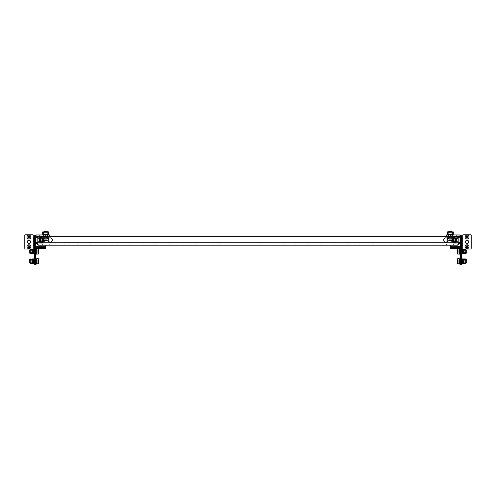 <?xml version="1.0" encoding="UTF-8"?>
<svg xmlns="http://www.w3.org/2000/svg" width="496" height="496" viewBox="0 0 496 496"><rect width="100%" height="100%" fill="white"/><g stroke="black" fill="none" stroke-linecap="round" stroke-linejoin="round"><path stroke-width="0.37" stroke-dasharray="2.48 1.86" d="M37.045 242.482L35.886 242.482L35.886 239.004L35.886 242.482L35.886 239.004L35.886 242.482L35.886 239.004L35.886 242.482L35.886 239.004L35.886 242.482L37.045 242.482L35.886 242.482L37.045 242.482L37.045 239.004L35.886 239.004L37.045 239.004L37.045 242.482L37.045 239.004L37.045 242.482L37.045 239.004L35.886 239.004L37.045 239.004L37.045 242.482M460.114 242.482L458.955 242.482L458.955 239.004L458.955 242.482L458.955 239.004L458.955 242.482L458.955 239.004L458.955 242.482L458.955 239.004L458.955 242.482L460.114 242.482L460.114 239.004L458.955 239.004L460.114 239.004L460.114 242.482L458.955 242.482L460.114 242.482L460.114 239.004L458.955 239.004L460.114 239.004L460.114 242.482M53.066 244.026L53.066 245.185L49.588 245.185L53.066 245.185L49.588 245.185L53.066 245.185L53.066 244.026L49.588 244.026L49.588 245.185L49.588 244.026L53.066 244.026M41.484 237.851A2.12 2.12 0 0 0 39.358 239.971A2.12 2.12 0 0 0 41.484 242.091A2.12 2.12 0 0 1 39.358 239.971A2.12 2.12 0 0 1 41.484 237.851A2.12 2.12 0 0 0 39.358 239.971A2.12 2.12 0 0 0 41.484 242.091A2.12 2.12 0 0 0 43.605 239.971A2.12 2.12 0 0 0 41.484 237.851A2.12 2.12 0 0 1 43.605 239.971A2.12 2.12 0 0 1 41.484 242.091A2.12 2.12 0 0 0 43.605 239.971A2.12 2.12 0 0 0 41.484 237.851A2.12 2.12 0 0 0 39.358 239.971A2.12 2.12 0 0 0 41.484 242.091A2.12 2.12 0 0 0 43.605 239.971A2.12 2.12 0 0 0 41.484 237.851A2.12 2.12 0 0 0 39.358 239.971A2.12 2.12 0 0 0 41.484 242.091A2.12 2.12 0 0 0 43.605 239.971A2.12 2.12 0 0 0 41.484 237.851M50.17 237.851A2.12 2.12 0 0 0 48.044 239.971A2.12 2.12 0 0 0 50.17 242.091A2.12 2.12 0 0 1 48.044 239.971A2.12 2.12 0 0 1 50.17 237.851A2.12 2.12 0 0 0 48.044 239.971A2.12 2.12 0 0 0 50.17 242.091A2.12 2.12 0 0 0 52.291 239.971A2.12 2.12 0 0 0 50.17 237.851A2.12 2.12 0 0 1 52.291 239.971A2.12 2.12 0 0 1 50.17 242.091A2.12 2.12 0 0 0 52.291 239.971A2.12 2.12 0 0 0 50.17 237.851M48.856 244.026L48.856 245.185L42.6 245.185L48.856 245.185L42.6 245.185L48.856 245.185L48.856 244.026L42.6 244.026L42.6 245.185L42.6 244.026L48.856 244.026M446.412 244.026L446.412 245.185L442.934 245.185L446.412 245.185L442.934 245.185L446.412 245.185L446.412 244.026L442.934 244.026L442.934 245.185L442.934 244.026L446.412 244.026M454.516 242.091A2.12 2.12 0 0 1 452.395 239.971A2.12 2.12 0 0 1 454.516 237.851A2.12 2.12 0 0 0 452.395 239.971A2.12 2.12 0 0 0 454.516 242.091A2.12 2.12 0 0 1 452.395 239.971A2.12 2.12 0 0 1 454.516 237.851A2.12 2.12 0 0 1 456.642 239.971A2.12 2.12 0 0 1 454.516 242.091A2.12 2.12 0 0 0 456.642 239.971A2.12 2.12 0 0 0 454.516 237.851A2.12 2.12 0 0 1 456.642 239.971A2.12 2.12 0 0 1 454.516 242.091A2.12 2.12 0 0 1 452.395 239.971A2.12 2.12 0 0 1 454.516 237.851A2.12 2.12 0 0 1 456.642 239.971A2.12 2.12 0 0 1 454.516 242.091A2.12 2.12 0 0 1 452.395 239.971A2.12 2.12 0 0 1 454.516 237.851A2.12 2.12 0 0 1 456.642 239.971A2.12 2.12 0 0 1 454.516 242.091M445.83 242.091A2.12 2.12 0 0 1 443.709 239.971A2.12 2.12 0 0 1 445.83 237.851A2.12 2.12 0 0 0 443.709 239.971A2.12 2.12 0 0 0 445.83 242.091A2.12 2.12 0 0 1 443.709 239.971A2.12 2.12 0 0 1 445.83 237.851A2.12 2.12 0 0 1 447.956 239.971A2.12 2.12 0 0 1 445.83 242.091A2.12 2.12 0 0 0 447.956 239.971A2.12 2.12 0 0 0 445.83 237.851A2.12 2.12 0 0 1 447.956 239.971A2.12 2.12 0 0 1 445.83 242.091M453.4 244.026L453.4 245.185L447.144 245.185L453.4 245.185L447.144 245.185L453.4 245.185L453.4 244.026L447.144 244.026L447.144 245.185L447.144 244.026L453.4 244.026M458.651 243.307L458.819 242.749L37.181 242.749L38.316 244.026L457.684 244.026L38.316 244.026L37.181 242.749L37.181 238.235A1.928 1.928 0 0 1 39.11 236.307L38.316 236.307A2.43 2.43 0 0 0 35.886 238.737L35.886 242.749L37.045 242.749L37.045 238.737A1.271 1.271 0 0 1 38.316 237.46L49.011 237.46L38.316 237.46A1.271 1.271 0 0 0 37.181 238.161M43.797 236.307L47.659 236.307L43.797 236.307L47.659 236.307L43.797 236.307L43.797 237.46L47.659 237.46L43.797 237.46L47.659 237.46L43.797 237.46L43.797 236.307M452.203 236.307L448.341 236.307L452.203 236.307L448.341 236.307L452.203 236.307L452.203 237.46L448.341 237.46L452.203 237.46L448.341 237.46L452.203 237.46L452.203 236.307M458.819 238.161A1.271 1.271 0 0 0 457.684 237.46L446.989 237.46L457.684 237.46A1.271 1.271 0 0 1 458.955 238.737L458.955 242.749L460.114 242.749L460.114 238.737A2.43 2.43 0 0 0 457.684 236.307L456.89 236.307A1.928 1.928 0 0 1 458.819 238.235A1.928 1.928 0 0 0 456.89 236.307A1.928 1.928 0 0 1 458.819 238.235L458.819 242.749L457.684 244.026L457.684 245.185L458.533 243.679L457.684 244.026L457.684 245.185L38.316 245.185L35.886 242.749M37.473 243.703L38.316 244.026L38.316 245.185L38.316 244.026L37.045 242.749M460.114 242.749L457.684 245.185M458.955 242.749L457.684 244.026L458.819 242.749L458.819 238.235M37.181 238.235A1.928 1.928 0 0 1 39.11 236.307A1.928 1.928 0 0 0 37.181 238.235L37.181 242.749L38.316 245.185M446.989 236.307L446.989 237.46L446.989 236.307M49.011 236.307L49.011 237.46L49.011 236.307M47.659 237.46L47.659 236.307L47.659 237.46M448.341 237.46L448.341 236.307L448.341 237.46M36.115 262.824L36.115 259.582L36.115 262.824L35.501 262.824L35.501 259.582L35.501 262.824M36.115 259.582L35.501 259.582M35.501 258.112L35.501 264.287L35.501 258.112M36.115 264.287L36.115 258.112M36.89 262.787L36.89 259.619L36.89 262.787L36.115 262.787L36.115 259.619L36.115 262.787M36.89 259.619L36.115 259.619M36.89 258.85L36.89 263.556L36.89 258.85M36.115 258.85L36.115 263.556L36.115 258.85M37.777 260.425L38.818 260.716L38.818 259.978L37.777 259.978L37.777 260.437L38.818 260.437L37.777 260.425M38.818 262.062L37.777 262.062L37.777 262.427L38.818 262.427L38.818 259.885L37.777 259.985L37.777 260.357L38.818 260.518M36.89 260.282L36.89 262.979L36.89 260.282M29.171 262.57L29.171 259.836M29.351 262.744L29.351 259.656M36.89 263.711L36.89 258.695M37.777 262.062L38.818 261.969L37.777 261.975L38.818 261.69L38.818 261.318L37.777 261.318L37.777 261.69M38.818 261.646L37.777 261.646L37.777 262.52L38.818 262.415L38.818 260.716M37.777 260.344L38.818 260.357M37.777 261.646L37.777 261.28L38.818 261.28M38.818 261.088L37.777 261.088L37.777 260.716M38.818 260.76L37.777 260.76L37.777 260.357M37.777 260.76L37.777 261.125L38.818 261.125M36.89 253.134L36.89 249.972L36.89 253.134L36.115 253.134L36.115 249.972L36.115 253.134M36.89 249.972L36.115 249.972M36.89 249.197L36.89 253.909L36.89 249.197M36.115 249.197L36.115 253.909L36.115 249.197M36.115 253.171L36.115 249.928L36.115 253.171L35.501 253.171L35.501 249.928L35.501 253.171M36.115 249.928L35.501 249.928M35.501 248.465L35.501 254.64L35.501 248.465M36.115 254.64L36.115 248.465M459.885 262.787L459.885 259.619L459.885 262.787L459.11 262.787L459.11 259.619L459.11 262.787M459.885 259.619L459.11 259.619M459.885 258.85L459.885 263.556L459.885 258.85M459.11 258.85L459.11 263.556L459.11 258.85M460.499 262.824L460.499 259.582L460.499 262.824L459.885 262.824L459.885 259.582L459.885 262.824M460.499 259.582L459.885 259.582M460.499 258.112L460.499 264.287L460.499 258.112M459.885 264.287L459.885 258.112M459.885 253.134L459.885 249.972L459.885 253.134L459.11 253.134L459.11 249.972L459.11 253.134M459.885 249.972L459.11 249.972M459.885 249.197L459.885 253.909L459.885 249.197M459.11 249.197L459.11 253.909L459.11 249.197M460.499 253.171L460.499 249.928L460.499 253.171L459.885 253.171L459.885 249.928L459.885 253.171M460.499 249.928L459.885 249.928M460.499 248.465L460.499 254.64L460.499 248.465M459.885 254.64L459.885 248.465M34.342 249.817L34.342 253.289L34.342 249.817L35.501 249.817L35.501 253.289L35.501 249.817M34.342 253.289L35.501 253.289M34.342 259.464L34.342 262.936L34.342 259.464L35.501 259.464L35.501 262.936L35.501 259.464M34.342 262.936L35.501 262.936M34.342 247.882L35.501 247.882M35.501 237.386L35.501 264.87L34.342 264.87L34.342 237.386L36.772 234.955L36.772 236.108L35.501 237.386L34.342 237.386M47.56 234.955L47.56 236.108L49.495 236.108L49.495 234.955L36.772 234.955M47.56 236.108L36.772 236.108M48.143 234.955L43.319 234.955L48.143 234.955L48.143 236.108L43.319 236.108L48.143 236.108L48.143 234.955M43.319 234.955L43.319 236.108L43.319 234.955M38.818 251.112L37.777 251.112L37.777 250.331L37.777 251.063L38.818 250.784M37.777 252.867L37.777 252.396L37.777 252.867L38.818 252.867L38.818 250.238L37.777 250.238M36.89 250.635L36.89 253.326L36.89 250.635M29.171 252.917L29.171 250.189M29.351 253.096L29.351 250.009M36.89 254.057L36.89 249.042M37.777 252.042L38.818 252.042L38.818 251.664L37.777 251.664L37.777 252.328L38.818 252.408L38.818 251.063M38.818 252.768L37.777 252.768L38.818 252.774L38.818 252.396L37.777 252.408L38.818 252.284M38.818 250.871L37.777 250.809L38.818 250.815L37.777 250.691L38.818 250.709L38.818 250.238M38.818 251.993L37.777 251.993L37.777 251.627L38.818 251.627M38.818 251.435L37.777 251.435L37.777 251.063M37.777 251.112L37.777 251.472L38.818 251.472M37.777 252.315L38.818 252.396M457.182 261.975L458.223 261.975L457.182 261.69L458.223 261.69L457.182 262.427L458.223 262.427L458.223 262.062M457.182 260.357L458.223 260.357L458.223 261.125L457.182 261.125L457.182 262.52L458.223 262.52M459.11 262.124L459.11 259.427L459.11 262.124M466.829 259.836L466.829 262.57M466.649 259.656L466.649 262.744M459.11 258.695L459.11 263.711M457.182 259.978L458.223 259.978L458.223 260.344L457.182 260.344L457.182 262.415L458.223 262.415L458.223 261.646L457.182 261.646M457.182 261.69L457.182 261.318L458.223 261.318L458.223 261.69M457.182 260.468L458.223 260.468L457.182 260.456M457.182 260.716L458.223 260.716L457.182 260.425L458.223 260.344M458.223 260.357L458.223 259.985L457.182 259.985M458.223 260.716L458.223 261.088L457.182 261.088M457.182 261.28L458.223 261.28L458.223 261.646M457.182 252.042L458.223 252.042L457.182 252.328L457.182 250.691L457.182 252.768L458.223 252.774L458.223 252.408L458.223 252.867L457.182 252.867L458.223 252.867M457.182 251.063L458.223 251.063L458.223 250.691L457.182 250.691L457.182 250.331L458.223 250.238L458.223 250.691L458.223 250.337L457.182 250.238L457.182 252.867M459.11 252.47L459.11 249.773L459.11 252.47M466.829 250.189L466.829 252.917M466.649 250.009L466.649 253.096M459.11 249.042L459.11 254.057M457.182 252.315L458.223 252.408L457.182 252.315M458.223 252.042L458.223 251.664L457.182 251.664M457.182 251.472L458.223 251.472L458.223 251.112L457.182 251.112M457.182 250.709L458.223 250.709L458.223 251.112M458.223 251.063L458.223 251.435L457.182 251.435M457.182 251.627L458.223 251.627L458.223 251.993L457.182 251.993M457.182 252.284L458.223 252.297M458.223 250.778L457.182 250.784L458.223 250.778M461.658 249.817L461.658 253.289L461.658 249.817L460.499 249.817L460.499 253.289L460.499 249.817M461.658 253.289L460.499 253.289M461.658 259.464L461.658 262.936L461.658 259.464L460.499 259.464L460.499 262.936L460.499 259.464M461.658 262.936L460.499 262.936M461.658 247.882L460.499 247.882M460.499 237.386L460.499 264.87L461.658 264.87L461.658 237.386L459.228 234.955L459.228 236.108L460.499 237.386L461.658 237.386M448.44 234.955L448.44 236.108L446.505 236.108L446.505 234.955L459.228 234.955M448.44 236.108L459.228 236.108M447.857 234.955L452.681 234.955L447.857 234.955L447.857 236.108L452.681 236.108L447.857 236.108L447.857 234.955M452.681 234.955L452.681 236.108L452.681 234.955M28.935 243.542A1.643 1.643 0 0 0 30.578 241.899A1.643 1.643 0 0 0 28.935 240.262A1.643 1.643 0 0 0 27.299 241.899A1.643 1.643 0 0 0 28.935 243.542M27.782 246.729A1.159 1.159 0 0 0 28.935 247.882A1.159 1.159 0 0 0 30.095 246.729A1.159 1.159 0 0 0 28.935 245.57A1.159 1.159 0 0 0 27.782 246.729A1.159 1.159 0 0 0 28.935 247.882A1.159 1.159 0 0 0 30.095 246.729A1.159 1.159 0 0 0 28.935 245.57A1.159 1.159 0 0 0 27.782 246.729M27.782 237.076A1.159 1.159 0 0 0 28.935 238.235A1.159 1.159 0 0 0 30.095 237.076A1.159 1.159 0 0 0 28.935 235.916A1.159 1.159 0 0 0 27.782 237.076A1.159 1.159 0 0 0 28.935 238.235A1.159 1.159 0 0 0 30.095 237.076A1.159 1.159 0 0 0 28.935 235.916A1.159 1.159 0 0 0 27.782 237.076M34.342 245.57L33.833 245.57L33.833 238.235L35.018 238.235L34.652 238.235L34.652 245.57L35.018 245.57L33.288 245.57L33.288 248.273A0.775 0.775 0 0 1 32.513 249.042L25.575 249.042A0.775 0.775 0 0 1 24.8 248.273L24.8 235.532A0.775 0.775 0 0 1 25.575 234.757L32.513 234.757A0.775 0.775 0 0 1 33.288 235.532L33.288 238.235L34.342 238.235M45.837 245.185L45.837 237.076L35.563 237.076L35.563 246.729L45.837 246.729L45.837 237.076L36.543 237.076M35.501 245.57L35.018 245.57L35.018 238.235L35.501 238.235M35.563 245.57L34.199 245.57L34.199 238.235L35.563 238.235M35.563 237.076L35.563 235.147L35.563 236.307L45.837 236.307L45.837 237.076L45.837 235.147L35.824 235.147M35.563 236.989L35.563 235.278M45.483 235.147L45.483 236.307L45.837 236.307L45.837 235.147L34.212 235.147L34.212 236.307L35.563 236.307M45.837 236.307L45.837 235.147M45.483 236.307L39.42 236.307L39.42 235.147M39.004 235.147L39.004 236.307L34.596 236.307L34.596 235.147M39.004 236.307L39.42 236.307M45.837 246.729L45.837 248.657L45.837 247.498L35.563 247.498L35.563 246.729M45.837 247.498L39.004 247.498L39.004 248.657L34.596 248.657L35.563 248.657L35.563 247.498L35.563 248.465M35.563 248.657L36.115 248.657M39.004 248.657L39.42 248.657L39.42 247.498M45.483 247.498L45.483 248.657L39.42 248.657M39.004 247.498L34.212 247.498L34.342 248.657M34.342 247.498L35.501 247.498M42.557 238.142A2.12 2.12 0 0 0 39.655 238.892A2.12 2.12 0 0 0 40.405 241.8A2.12 2.12 0 0 0 43.313 241.05A2.12 2.12 0 0 0 42.557 238.142A2.12 2.12 0 0 0 39.655 238.892A2.12 2.12 0 0 0 40.405 241.8A2.12 2.12 0 0 0 43.313 241.05A2.12 2.12 0 0 0 42.557 238.142A2.12 2.12 0 0 0 39.655 238.892A2.12 2.12 0 0 0 40.405 241.8A2.12 2.12 0 0 0 43.313 241.05A2.12 2.12 0 0 0 42.557 238.142A2.12 2.12 0 0 0 39.655 238.892A2.12 2.12 0 0 0 40.405 241.8A2.12 2.12 0 0 0 43.313 241.05A2.12 2.12 0 0 0 42.557 238.142M42.755 237.807A2.511 2.511 0 0 0 39.32 238.7A2.511 2.511 0 0 0 40.213 242.135A2.511 2.511 0 0 0 43.648 241.242A2.511 2.511 0 0 0 42.755 237.807A2.511 2.511 0 0 0 39.32 238.7A2.511 2.511 0 0 0 40.213 242.135A2.511 2.511 0 0 0 43.648 241.242A2.511 2.511 0 0 0 42.755 237.807A2.511 2.511 0 0 0 39.32 238.7A2.511 2.511 0 0 0 40.213 242.135A2.511 2.511 0 0 0 43.648 241.242A2.511 2.511 0 0 0 42.755 237.807A2.511 2.511 0 0 0 39.32 238.7A2.511 2.511 0 0 0 40.213 242.135A2.511 2.511 0 0 0 43.648 241.242A2.511 2.511 0 0 0 42.755 237.807M40.703 241.304A1.544 1.544 0 0 0 42.817 240.752A1.544 1.544 0 0 0 42.265 238.638A1.544 1.544 0 0 0 40.151 239.19A1.544 1.544 0 0 0 40.703 241.304A1.544 1.544 0 0 0 42.817 240.752A1.544 1.544 0 0 0 42.265 238.638A1.544 1.544 0 0 0 40.151 239.19A1.544 1.544 0 0 0 40.703 241.304M41.484 241.031A1.06 1.06 0 0 1 40.424 239.971A1.06 1.06 0 0 1 41.484 238.911A1.06 1.06 0 0 1 42.544 239.971A1.06 1.06 0 0 1 41.484 241.031M41.484 238.427A1.544 1.544 0 0 0 39.94 239.971A1.544 1.544 0 0 0 41.484 241.515A1.544 1.544 0 0 1 39.94 239.971A1.544 1.544 0 0 1 41.484 238.427A1.544 1.544 0 0 1 43.028 239.971A1.544 1.544 0 0 1 41.484 241.515A1.544 1.544 0 0 0 43.028 239.971A1.544 1.544 0 0 0 41.484 238.427M45.272 239.971L43.375 243.251L39.587 243.251L37.696 239.971L39.587 236.691L43.375 236.691L45.272 239.971L43.375 243.251L39.587 243.251L37.696 239.971L39.587 236.691L43.375 236.691L45.272 239.971M43.245 240.473A1.835 1.835 0 0 0 43.22 239.382A1.835 1.835 0 0 1 43.245 240.473M28.185 237.441L28.836 236.282L29.673 237.386L28.185 237.441M28.043 237.441L27.974 237.076A0.967 0.967 0 0 0 28.935 238.043A0.967 0.967 0 0 0 29.903 237.076L29.574 237.801L28.043 237.441M29.19 236.524L28.935 236.208L28.687 236.524M27.007 237.076A1.928 1.928 0 0 0 28.935 239.004A1.928 1.928 0 0 0 30.87 237.076A1.928 1.928 0 0 0 28.935 235.147A1.928 1.928 0 0 0 27.007 237.076M29.252 236.164L29.903 237.076A0.967 0.967 0 0 0 28.935 236.108A0.967 0.967 0 0 0 27.974 237.076L28.625 236.164L29.041 236.282M29.692 236.642L29.289 236.586M29.289 237.565L29.537 237.131M28.687 237.627L29.19 237.627M28.334 237.131L28.588 237.565M28.588 236.586L28.334 237.02M29.19 246.177L29.574 247.206L28.185 247.095L28.687 246.177M28.043 247.095L27.974 246.729A0.967 0.967 0 0 0 28.935 247.69A0.967 0.967 0 0 0 29.903 246.729L29.574 247.454L28.043 247.095M29.041 245.917L29.903 246.729A0.967 0.967 0 0 0 28.935 245.762A0.967 0.967 0 0 0 27.974 246.729L28.625 245.811L29.252 245.811M27.007 246.729A1.928 1.928 0 0 0 28.935 248.657A1.928 1.928 0 0 0 30.87 246.729A1.928 1.928 0 0 0 28.935 244.795A1.928 1.928 0 0 0 27.007 246.729M29.692 246.289L29.289 246.233M29.289 247.219L29.537 246.785M28.687 247.275L29.19 247.275M28.334 246.785L28.588 247.219M28.588 246.233L28.334 246.667M466.308 237.441L466.959 236.282L467.796 237.386L466.308 237.441M466.172 237.441L466.097 237.076A0.967 0.967 0 0 0 467.065 238.043A0.967 0.967 0 0 0 468.026 237.076L467.697 237.801L466.172 237.441M467.313 236.524L467.065 236.208L466.81 236.524M465.13 237.076A1.928 1.928 0 0 0 467.065 239.004A1.928 1.928 0 0 0 468.993 237.076A1.928 1.928 0 0 0 467.065 235.147A1.928 1.928 0 0 0 465.13 237.076M467.375 236.164L468.026 237.076A0.967 0.967 0 0 0 467.065 236.108A0.967 0.967 0 0 0 466.097 237.076L466.748 236.164L467.164 236.282M467.815 236.642L467.412 236.586M467.412 237.565L467.666 237.131M466.81 237.627L467.313 237.627M466.463 237.131L466.711 237.565M466.711 236.586L466.463 237.02M467.313 246.177L467.697 247.206L466.308 247.095L466.81 246.177M466.172 247.095L466.097 246.729A0.967 0.967 0 0 0 467.065 247.69A0.967 0.967 0 0 0 468.026 246.729L467.697 247.454L466.172 247.095M467.164 245.917L468.026 246.729A0.967 0.967 0 0 0 467.065 245.762A0.967 0.967 0 0 0 466.097 246.729L466.748 245.811L467.375 245.811M465.13 246.729A1.928 1.928 0 0 0 467.065 248.657A1.928 1.928 0 0 0 468.993 246.729A1.928 1.928 0 0 0 467.065 244.795A1.928 1.928 0 0 0 465.13 246.729M467.815 246.289L467.412 246.233M467.412 247.219L467.666 246.785M466.81 247.275L467.313 247.275M466.463 246.785L466.711 247.219M466.711 246.233L466.463 246.667M455.595 238.142A2.12 2.12 0 0 0 452.687 238.892A2.12 2.12 0 0 0 453.443 241.8A2.12 2.12 0 0 0 456.345 241.05A2.12 2.12 0 0 0 455.595 238.142A2.12 2.12 0 0 0 452.687 238.892A2.12 2.12 0 0 0 453.443 241.8A2.12 2.12 0 0 0 456.345 241.05A2.12 2.12 0 0 0 455.595 238.142A2.12 2.12 0 0 0 452.687 238.892A2.12 2.12 0 0 0 453.443 241.8A2.12 2.12 0 0 0 456.345 241.05A2.12 2.12 0 0 0 455.595 238.142A2.12 2.12 0 0 0 452.687 238.892A2.12 2.12 0 0 0 453.443 241.8A2.12 2.12 0 0 0 456.345 241.05A2.12 2.12 0 0 0 455.595 238.142M455.787 237.807A2.511 2.511 0 0 0 452.352 238.7A2.511 2.511 0 0 0 453.245 242.135A2.511 2.511 0 0 0 456.68 241.242A2.511 2.511 0 0 0 455.787 237.807A2.511 2.511 0 0 0 452.352 238.7A2.511 2.511 0 0 0 453.245 242.135A2.511 2.511 0 0 0 456.68 241.242A2.511 2.511 0 0 0 455.787 237.807A2.511 2.511 0 0 0 452.352 238.7A2.511 2.511 0 0 0 453.245 242.135A2.511 2.511 0 0 0 456.68 241.242A2.511 2.511 0 0 0 455.787 237.807A2.511 2.511 0 0 0 452.352 238.7A2.511 2.511 0 0 0 453.245 242.135A2.511 2.511 0 0 0 456.68 241.242A2.511 2.511 0 0 0 455.787 237.807M453.735 241.304A1.544 1.544 0 0 0 455.849 240.752A1.544 1.544 0 0 0 455.297 238.638A1.544 1.544 0 0 0 453.183 239.19A1.544 1.544 0 0 0 453.735 241.304A1.544 1.544 0 0 0 455.849 240.752A1.544 1.544 0 0 0 455.297 238.638A1.544 1.544 0 0 0 453.183 239.19A1.544 1.544 0 0 0 453.735 241.304M454.516 241.031A1.06 1.06 0 0 1 453.456 239.971A1.06 1.06 0 0 1 454.516 238.911A1.06 1.06 0 0 1 455.576 239.971A1.06 1.06 0 0 1 454.516 241.031M454.516 238.427A1.544 1.544 0 0 0 452.972 239.971A1.544 1.544 0 0 0 454.516 241.515A1.544 1.544 0 0 1 452.972 239.971A1.544 1.544 0 0 1 454.516 238.427A1.544 1.544 0 0 1 456.06 239.971A1.544 1.544 0 0 1 454.516 241.515A1.544 1.544 0 0 0 456.06 239.971A1.544 1.544 0 0 0 454.516 238.427M458.304 239.971L456.413 243.251L452.625 243.251L450.728 239.971L452.625 236.691L456.413 236.691L458.304 239.971L456.413 243.251L452.625 243.251L450.728 239.971L452.625 236.691L456.413 236.691L458.304 239.971M452.78 239.382A1.835 1.835 0 0 0 452.755 240.473A1.835 1.835 0 0 1 452.78 239.382M467.065 240.262A1.643 1.643 0 0 1 468.701 241.899A1.643 1.643 0 0 1 467.065 243.542A1.643 1.643 0 0 1 465.422 241.899A1.643 1.643 0 0 1 467.065 240.262M465.905 246.729A1.159 1.159 0 0 1 467.065 245.57A1.159 1.159 0 0 1 468.218 246.729A1.159 1.159 0 0 1 467.065 247.882A1.159 1.159 0 0 1 465.905 246.729A1.159 1.159 0 0 1 467.065 245.57A1.159 1.159 0 0 1 468.218 246.729A1.159 1.159 0 0 1 467.065 247.882A1.159 1.159 0 0 1 465.905 246.729M465.905 237.076A1.159 1.159 0 0 1 467.065 235.916A1.159 1.159 0 0 1 468.218 237.076A1.159 1.159 0 0 1 467.065 238.235A1.159 1.159 0 0 1 465.905 237.076A1.159 1.159 0 0 1 467.065 235.916A1.159 1.159 0 0 1 468.218 237.076A1.159 1.159 0 0 1 467.065 238.235A1.159 1.159 0 0 1 465.905 237.076M461.658 245.57L462.167 245.57L462.167 238.235L460.982 238.235L461.348 238.235L461.348 245.57L460.982 245.57L462.712 245.57L462.712 248.273A0.775 0.775 0 0 0 463.487 249.042L470.425 249.042A0.775 0.775 0 0 0 471.2 248.273L471.2 235.532A0.775 0.775 0 0 0 470.425 234.757L463.487 234.757A0.775 0.775 0 0 0 462.712 235.532L462.712 238.235L461.658 238.235M450.163 245.185L450.163 237.076L460.437 237.076L460.437 246.729L450.163 246.729L450.163 237.076L459.457 237.076M460.437 245.57L461.801 245.57L461.801 238.235L460.437 238.235M460.499 245.57L460.982 245.57L460.982 238.235L460.499 238.235M460.437 237.076L460.437 235.147L460.437 236.307L450.163 236.307L450.163 237.076L450.163 235.147L460.176 235.147M460.437 236.989L460.437 235.278M450.517 235.147L450.517 236.307L450.163 236.307L450.163 235.147L461.788 235.147L461.788 236.307L460.437 236.307M450.163 236.307L450.163 235.147M450.517 236.307L456.58 236.307L456.58 235.147M456.996 235.147L456.996 236.307L456.58 236.307M456.996 236.307L461.404 236.307L461.404 235.147M450.163 246.729L450.163 248.657L450.163 247.498L460.437 247.498L460.437 246.729M450.163 247.498L456.996 247.498L456.996 248.657L461.404 248.657L460.437 248.657L460.437 247.498L460.437 248.465M460.437 248.657L459.885 248.657M461.658 247.498L461.658 248.657M450.517 247.498L450.517 248.657L450.163 248.657M450.517 248.657L456.58 248.657L456.58 247.498M456.996 248.657L456.58 248.657M456.996 247.498L460.499 247.498M30.213 262.744L34.032 262.744L34.032 259.656L34.032 262.744L30.213 262.744L30.213 259.656L34.032 259.656L30.213 259.656L30.213 262.744M33.492 258.924L33.492 263.481L33.573 258.924L31.217 258.924L31.217 263.481L31.136 258.924L31.136 263.481L30.213 263.481L30.833 263.481L30.213 263.481L30.213 258.924L30.213 263.481L30.213 258.924L31.136 258.924M33.492 263.481L31.136 263.481M30.213 262.13L30.213 259.309L30.213 263.091L30.213 262.13L32.872 262.13L32.872 259.309L32.872 262.13M30.833 258.924L30.213 258.924L30.833 258.924L30.833 263.481M34.032 258.924L33.957 263.481L34.032 258.924M33.573 258.924L33.573 263.481L33.573 258.924L33.957 258.924M33.573 263.481L33.957 263.481M30.213 259.464L30.523 262.936L30.213 259.464M30.318 259.284L32.606 259.284L32.606 263.122L30.318 263.122M32.872 263.091L30.213 263.091L32.872 263.091M32.872 259.309L30.213 259.309L32.872 259.309M32.872 260.276L30.213 260.276M30.213 253.096L34.032 253.096L34.032 250.009L34.032 253.096L30.213 253.096L30.213 250.009L34.032 250.009L30.213 250.009L30.213 253.096M33.492 249.271L33.492 253.828L33.573 249.271L31.217 249.271L31.217 253.828L31.136 249.271L31.136 253.828L30.213 253.828L30.833 253.828L30.213 253.828L30.213 249.271L30.213 253.828L30.213 249.271L31.136 249.271M33.492 253.828L31.136 253.828M30.213 252.476L30.213 249.662L30.213 253.444L30.213 252.476L32.872 252.476L32.872 249.662L32.872 252.476M30.833 249.271L30.213 249.271L30.833 249.271L30.833 253.828M34.032 249.271L33.957 253.828L34.032 249.271M33.573 249.271L33.573 253.828L33.573 249.271L33.957 249.271M33.573 253.828L33.957 253.828M30.213 249.817L30.523 253.289L30.213 249.817M30.318 249.631L32.606 249.631L32.606 253.475L30.318 253.475M32.872 253.444L30.213 253.444L32.872 253.444M32.872 249.662L30.213 249.662L32.872 249.662M32.872 250.623L30.213 250.623M465.787 259.656L461.968 259.656L461.968 262.744L461.968 259.656L465.787 259.656L465.787 262.744L461.968 262.744L465.787 262.744L465.787 259.656M462.508 263.481L462.508 258.924L462.427 263.481L464.783 263.481L464.783 258.924L464.864 263.481L464.864 258.924L465.787 258.924L465.167 258.924L465.787 258.924L465.787 263.481L465.787 258.924L465.787 263.481L464.864 263.481M462.508 258.924L464.864 258.924M465.787 260.276L465.787 263.091L465.787 259.309L465.787 260.276L463.128 260.276L463.128 263.091L463.128 260.276M465.167 263.481L465.787 263.481L465.167 263.481L465.167 258.924M461.968 263.481L462.043 258.924L461.968 263.481M462.427 263.481L462.427 258.924L462.427 263.481L462.043 263.481M462.427 258.924L462.043 258.924M465.787 262.936L465.477 259.464L465.787 262.936M465.682 263.122L463.394 263.122L463.394 259.284L465.682 259.284M463.128 259.309L465.787 259.309L463.128 259.309M463.128 263.091L465.787 263.091L463.128 263.091M463.128 262.13L465.787 262.13M465.787 250.009L461.968 250.009L461.968 253.096L461.968 250.009L465.787 250.009L465.787 253.096L461.968 253.096L465.787 253.096L465.787 250.009M462.508 253.828L462.508 249.271L462.427 253.828L464.783 253.828L464.783 249.271L464.864 253.828L464.864 249.271L465.787 249.271L465.167 249.271L465.787 249.271L465.787 253.828L465.787 249.271L465.787 253.828L464.864 253.828M462.508 249.271L464.864 249.271M465.787 250.623L465.787 253.444L465.787 249.662L465.787 250.623L463.128 250.623L463.128 253.444L463.128 250.623M465.167 253.828L465.787 253.828L465.167 253.828L465.167 249.271M461.968 253.828L462.043 249.271L461.968 253.828M462.427 253.828L462.427 249.271L462.427 253.828L462.043 253.828M462.427 249.271L462.043 249.271M465.787 253.289L465.477 249.817L465.787 253.289M465.682 253.475L463.394 253.475L463.394 249.631L465.682 249.631M463.128 249.662L465.787 249.662L463.128 249.662M463.128 253.444L465.787 253.444L463.128 253.444M463.128 252.476L465.787 252.476M47.467 231.861L43.995 231.861L47.467 232.054M43.257 234.875L48.199 234.875L43.257 234.875L48.199 234.676L43.257 234.676L48.199 234.676L43.257 234.676L43.313 235.067L43.257 234.465L43.313 235.067L48.149 235.067L48.199 231.861L43.257 231.861L43.313 235.067L48.149 235.067L48.199 232.227L43.257 232.227L43.257 234.478L48.199 234.478L43.257 234.465M48.199 232.227L42.755 232.246L48.509 232.054L43.257 232.054L48.199 232.054L48.199 234.465M43.257 232.227L43.257 234.478L48.199 234.478L47.765 236.307L43.698 236.307L43.313 235.067L43.698 236.307L47.765 236.108L43.698 236.307M42.737 233.021L42.563 232.246A0.384 0.384 0 0 1 42.947 231.861L43.257 231.861M48.72 233.021L48.893 232.246A0.384 0.384 0 0 0 48.509 231.861L48.199 231.861M48.199 234.875L47.92 235.916L43.536 235.916L47.92 235.916L43.536 235.916L47.92 235.916L48.149 235.067L47.765 236.307L43.766 236.108L47.765 236.108M48.701 233.021L48.701 232.246L48.701 233.021M47.69 236.307L43.766 236.307M47.325 232.054L44.138 232.054L47.325 232.054L47.325 234.682L44.138 234.682L47.325 234.682M44.138 232.054L44.138 234.682M42.737 234.682L42.737 232.054L48.72 232.054L48.72 234.682L42.737 234.682M48.199 232.054L43.257 232.054M48.199 234.682L43.257 234.682M44.125 237.46L47.349 237.46L44.125 237.46L44.107 238.08L47.349 238.08L44.125 238.08M48.788 238.08L42.644 238.08L48.788 238.08M48.788 237.46L42.644 237.46L48.788 237.46M44.144 238.849L47.312 238.849L44.144 238.849L44.144 238.08L47.312 238.08L44.144 238.08M47.312 238.849L47.312 238.08M43.375 238.849L48.087 238.849L43.375 238.849L43.375 238.08L48.087 238.08L43.375 238.08M48.087 238.849L48.087 238.08M44.609 240.783L44.609 239.742L44.46 240.783L46.996 240.783L44.516 240.783M47.69 240.783L43.685 240.783L47.69 240.783M44.026 238.849L47.504 238.849L44.026 238.849M44.46 240.783L44.46 239.742M44.249 231.31L47.207 231.31M44.423 231.13L47.039 231.13M45.372 240.783L45.372 239.742L44.721 239.742L44.721 240.783L44.857 239.742L44.516 239.742M44.609 239.742L45.024 239.742L45.024 240.783M45.161 240.783L45.161 239.742L45.285 240.783M45.613 240.783L45.613 239.742L45.905 240.783M46.085 240.783L46.085 239.742L46.5 239.742L46.5 240.783M46.729 240.783L46.729 239.742L46.612 240.783M46.655 240.783L46.655 239.742L46.946 240.783M46.853 240.783L46.853 239.742L46.438 239.742L46.438 240.783M46.295 240.783L46.295 239.742L46.171 240.783M45.849 240.783L45.849 239.742L45.558 240.783M45.849 239.742L46.171 239.742M45.613 239.742L45.285 239.742M452.005 231.861L448.533 231.861L452.005 232.054M447.801 234.875L452.743 234.875L447.801 234.875L452.743 234.676L447.801 234.676L452.743 234.676L447.801 234.676L447.851 235.067L447.801 234.465L447.851 235.067L452.687 235.067L452.743 231.861L447.801 231.861L447.851 235.067L452.687 235.067L452.743 232.227L447.801 232.227L447.801 234.478L452.743 234.478L447.801 234.465M452.743 232.227L447.299 232.246L453.053 232.054L447.801 232.054L452.743 232.054L452.743 234.465M447.801 232.227L447.801 234.478L452.743 234.478L452.302 236.307L448.235 236.307L447.851 235.067L448.235 236.307L452.302 236.108L448.235 236.307M447.28 233.021L447.107 232.246A0.384 0.384 0 0 1 447.491 231.861L447.801 231.861M453.245 233.021L453.437 232.246A0.384 0.384 0 0 0 453.053 231.861L452.743 231.861M452.743 234.875L452.464 235.916L448.08 235.916L452.464 235.916L448.08 235.916L452.464 235.916L452.687 235.067L452.302 236.307L448.31 236.108L452.302 236.108M452.234 236.307L448.31 236.307M451.862 232.054L448.675 232.054L451.862 232.054L451.862 234.682L448.675 234.682L451.862 234.682M448.675 232.054L448.675 234.682M447.28 234.682L447.28 232.054L453.263 232.054L453.263 234.682L447.28 234.682M452.743 232.054L447.801 232.054M452.743 234.682L447.801 234.682M451.875 238.08L448.651 238.08L451.875 238.08L451.893 237.46L448.651 237.46L451.875 237.46M447.212 237.46L453.356 237.46L447.212 237.46M447.212 238.08L453.356 238.08L447.212 238.08M451.856 238.08L448.688 238.08L451.856 238.08L451.856 238.849L448.688 238.849L451.856 238.849M448.688 238.08L448.688 238.849M452.625 238.08L447.913 238.08L452.625 238.08L452.625 238.849L447.913 238.849L452.625 238.849M447.913 238.08L447.913 238.849M449.054 240.783L449.054 239.742L449.004 240.783L451.54 240.783L449.147 240.783M452.228 240.783L448.223 240.783L452.228 240.783M448.57 238.849L452.048 238.849L448.57 238.849M448.793 231.31L451.751 231.31M448.961 231.13L451.577 231.13M449.829 240.783L449.829 239.742L449.705 240.783M449.562 240.783L449.562 239.742L449.147 239.742M449.054 239.742L449.345 240.783M449.388 240.783L449.388 239.742L449.271 240.783M449.5 240.783L449.5 239.742L449.915 239.742L449.915 240.783M450.095 240.783L450.095 239.742L450.387 240.783M450.715 240.783L450.715 239.742L450.839 240.783M450.976 240.783L450.976 239.742L451.391 239.742L451.391 240.783M451.484 240.783L451.484 239.742L451.193 240.783M451.193 239.742L451.273 240.783L451.279 239.742L450.628 239.742L450.628 240.783M450.442 240.783L450.442 239.742L450.151 240.783M449.829 239.742L450.151 239.742M450.715 239.742L450.387 239.742M37.181 242.749L458.819 242.749L37.181 242.749M38.359 258.695L38.359 263.711M36.661 262L36.661 259.656L36.661 262M37.777 260.468L38.818 260.468L37.777 260.456M37.777 262.043L38.818 262.043M37.777 261.938L38.818 261.938L37.777 261.944M38.359 249.042L38.359 254.057M36.661 252.352L36.661 250.009L36.661 252.352M37.777 250.331L38.818 250.331L37.777 250.337M457.641 263.711L457.641 258.695M459.339 260.4L459.339 262.744L459.339 260.4M458.223 260.76L457.182 260.76M458.223 261.944L457.182 261.944L458.223 261.938M457.182 262.043L458.223 262.043M457.641 254.057L457.641 249.042M459.339 250.753L459.339 253.096L459.339 250.753M458.223 252.408L457.182 252.408L458.223 252.396M458.223 250.809L457.182 250.809L458.223 250.815M33.288 238.235L33.288 245.57M34.596 247.498L34.596 248.657L34.596 247.498M42.582 238.105A2.164 2.164 0 0 0 39.618 238.874A2.164 2.164 0 0 0 40.387 241.837A2.164 2.164 0 0 0 43.344 241.068A2.164 2.164 0 0 0 42.582 238.105A2.164 2.164 0 0 0 39.618 238.874A2.164 2.164 0 0 0 40.387 241.837A2.164 2.164 0 0 0 43.344 241.068A2.164 2.164 0 0 0 42.582 238.105M455.613 238.105A2.164 2.164 0 0 0 452.656 238.874A2.164 2.164 0 0 0 453.418 241.837A2.164 2.164 0 0 0 456.382 241.068A2.164 2.164 0 0 0 455.613 238.105A2.164 2.164 0 0 0 452.656 238.874A2.164 2.164 0 0 0 453.418 241.837A2.164 2.164 0 0 0 456.382 241.068A2.164 2.164 0 0 0 455.613 238.105M462.712 238.235L462.712 245.57M461.404 247.498L461.404 248.657L461.404 247.498M48.149 235.067L43.313 235.067L48.149 235.067M43.58 240.318L48.075 240.318M47.777 240.783L48.236 240.318L43.22 240.318L43.685 240.783M47.207 238.619L44.187 238.619L47.207 238.619M44.807 240.783L44.807 239.742M44.956 239.742L44.956 240.783M452.687 235.067L447.851 235.067L452.687 235.067M447.925 240.318L452.42 240.318M451.751 238.619L448.725 238.619L451.751 238.619M452.315 240.783L452.78 240.318L447.869 240.318M451.044 240.783L451.044 239.742M34.342 259.656L36.661 259.656M34.342 262.744L36.661 262.744M38.818 261.975L37.777 261.975L38.818 261.969M38.818 262.52L37.777 262.52M38.818 259.885L37.777 259.885M34.342 250.009L36.661 250.009M34.342 253.096L36.661 253.096M461.658 262.744L459.11 262.979M461.658 259.656L459.339 259.656M457.182 260.425L458.223 260.425L457.182 260.437M457.182 259.885L458.223 259.885M461.658 250.009L459.339 250.009M461.658 253.096L459.339 253.096M457.182 250.238L458.223 250.238M48.819 238.08L48.819 237.46M42.644 238.08L42.644 237.46M47.349 238.08L47.349 237.46M44.187 231.861L43.952 238.849M47.275 231.861L47.504 238.849M46.996 240.783L46.996 239.742M46.742 240.783L46.742 239.742M46.599 239.742L46.599 240.783M447.181 237.46L447.181 238.08M453.356 237.46L453.356 238.08M448.651 237.46L448.651 238.08M449.004 240.783L449.004 239.742M447.764 240.318L448.223 240.783M451.813 231.861L452.048 238.849M448.725 231.861L448.496 238.849M451.54 240.783L451.54 239.742M449.258 240.783L449.258 239.742M449.401 239.742L449.401 240.783"/><path stroke-width="0.74" d="M41.484 242.091A2.12 2.12 0 0 1 39.358 239.971A2.12 2.12 0 0 1 41.484 237.851A2.12 2.12 0 0 1 43.605 239.971A2.12 2.12 0 0 1 41.484 242.091M50.17 242.091A2.12 2.12 0 0 1 48.044 239.971A2.12 2.12 0 0 1 50.17 237.851A2.12 2.12 0 0 1 52.291 239.971A2.12 2.12 0 0 1 50.17 242.091M454.516 237.851A2.12 2.12 0 0 0 452.395 239.971A2.12 2.12 0 0 0 454.516 242.091A2.12 2.12 0 0 0 456.642 239.971A2.12 2.12 0 0 0 454.516 237.851M445.83 237.851A2.12 2.12 0 0 0 443.709 239.971A2.12 2.12 0 0 0 445.83 242.091A2.12 2.12 0 0 0 447.956 239.971A2.12 2.12 0 0 0 445.83 237.851M37.181 238.161A1.271 1.271 0 0 0 37.045 238.737L37.045 242.749L35.886 242.749L35.886 238.737A2.43 2.43 0 0 1 38.316 236.307L457.684 236.307A2.43 2.43 0 0 1 460.114 238.737L460.114 242.749L458.955 242.749L458.955 238.737A1.271 1.271 0 0 0 458.819 238.161M457.684 245.185L38.316 245.185L37.181 242.749L37.181 238.235A1.928 1.928 0 0 1 39.11 236.307L456.89 236.307A1.928 1.928 0 0 1 458.819 238.235L458.819 242.749L457.684 245.185L460.114 242.749M458.651 243.307L458.955 242.749M458.819 238.235L458.819 242.749L37.181 242.749L37.318 243.201M37.181 242.749L37.181 238.235M35.886 242.749L38.316 245.185M37.045 242.749L37.473 243.703M35.501 258.112L36.115 258.112L36.115 264.287L35.501 264.287M36.89 258.85L36.115 258.85M36.89 263.556L36.115 263.556M38.818 259.978L38.818 261.69M29.351 262.744L29.351 259.656L29.171 262.57L30.213 262.744M38.359 258.695L36.89 258.695L36.89 263.711L38.359 263.711L38.359 258.695L38.818 259.154M38.818 259.985L38.818 260.344M38.818 260.518L38.818 261.318M36.89 249.197L36.115 249.197M36.89 253.909L36.115 253.909M35.501 248.465L36.115 248.465L36.115 254.64L35.501 254.64M459.885 258.85L459.11 258.85M459.885 263.556L459.11 263.556M460.499 258.112L459.885 258.112L459.885 264.287L460.499 264.287M459.885 249.197L459.11 249.197M459.885 253.909L459.11 253.909M460.499 248.465L459.885 248.465L459.885 254.64L460.499 254.64M47.56 236.108L47.56 234.955L49.495 234.955L49.495 236.108L36.772 236.108A1.271 1.271 0 0 0 35.501 237.386L35.501 264.87L34.342 264.87L34.342 262.936L35.501 262.936M47.56 234.955L36.772 234.955A2.43 2.43 0 0 0 34.342 237.386L34.342 247.882L35.501 247.882M35.501 249.817L34.342 249.817L34.342 262.936M34.342 249.817L34.342 247.882M38.818 250.778L38.818 252.867M29.351 253.096L29.351 250.009L29.171 252.917L30.213 253.096M38.359 249.042L36.89 249.042L36.89 254.057L38.359 254.057L38.359 249.042L38.818 249.507M38.818 252.408L38.818 252.768M38.818 250.871L38.818 251.664M457.182 262.52L457.182 260.344M466.649 259.656L466.649 262.744L466.829 259.836L465.787 259.656M457.641 263.711L459.11 263.711L459.11 258.695L457.641 258.695L457.641 263.711L457.182 263.246M457.182 252.315L457.182 250.691M466.649 250.009L466.649 253.096L466.829 250.189L465.787 250.009M457.641 254.057L459.11 254.057L459.11 249.042L457.641 249.042L457.641 254.057L457.182 253.599M460.499 249.817L461.658 249.817L461.658 237.386A2.43 2.43 0 0 0 459.228 234.955L446.505 234.955L446.505 236.108L459.228 236.108A1.271 1.271 0 0 1 460.499 237.386L460.499 264.87L461.658 264.87L461.658 262.936L460.499 262.936M461.658 249.817L461.658 262.936M461.658 247.882L460.499 247.882M448.44 236.108L448.44 234.955M28.935 243.542A1.643 1.643 0 0 0 30.578 241.899A1.643 1.643 0 0 0 28.935 240.262A1.643 1.643 0 0 0 27.299 241.899A1.643 1.643 0 0 0 28.935 243.542M36.543 237.076L35.563 237.076L35.563 246.729L45.837 246.729L45.837 245.185M34.342 245.57L33.288 245.57L33.288 248.273A0.775 0.775 0 0 1 32.513 249.042L25.575 249.042A0.775 0.775 0 0 1 24.8 248.273L24.8 235.532A0.775 0.775 0 0 1 25.575 234.757L32.513 234.757A0.775 0.775 0 0 1 33.288 235.532L33.288 238.235L34.342 238.235M34.596 236.307L34.212 236.307L34.212 235.147L35.563 235.147M45.837 246.729L45.837 248.657L36.115 248.657M35.563 248.465L35.563 246.729M45.483 248.657L45.837 248.657M34.342 248.657L34.342 247.498M41.484 238.136A1.835 1.835 0 0 0 39.649 239.971A1.835 1.835 0 0 0 43.245 240.473A1.835 1.835 0 0 1 39.649 239.971A1.835 1.835 0 0 1 43.22 239.382A1.835 1.835 0 0 0 41.484 238.136M41.484 239.004A0.967 0.967 0 0 0 40.517 239.971A0.967 0.967 0 0 0 41.484 240.938A0.967 0.967 0 0 0 42.451 239.971A0.967 0.967 0 0 0 41.484 239.004M28.935 236.208L29.692 236.759L29.593 237.565L29.041 237.888L28.185 237.392L28.284 236.586L28.935 236.208M27.007 237.076A1.928 1.928 0 0 0 28.935 239.004A1.928 1.928 0 0 0 30.87 237.076A1.928 1.928 0 0 0 28.935 235.147A1.928 1.928 0 0 0 27.007 237.076M28.935 245.855L29.692 246.407L29.593 247.219L29.041 247.535L28.185 247.045L28.284 246.233L28.935 245.855M27.007 246.729A1.928 1.928 0 0 0 28.935 248.657A1.928 1.928 0 0 0 30.87 246.729A1.928 1.928 0 0 0 28.935 244.795A1.928 1.928 0 0 0 27.007 246.729M467.065 236.208L467.716 236.586L467.815 237.392L466.959 237.888L466.407 237.565L466.308 236.759L467.065 236.208M465.13 237.076A1.928 1.928 0 0 0 467.065 239.004A1.928 1.928 0 0 0 468.993 237.076A1.928 1.928 0 0 0 467.065 235.147A1.928 1.928 0 0 0 465.13 237.076M467.065 245.855L467.716 246.233L467.815 247.045L466.959 247.535L466.407 247.219L466.308 246.407L467.065 245.855M465.13 246.729A1.928 1.928 0 0 0 467.065 248.657A1.928 1.928 0 0 0 468.993 246.729A1.928 1.928 0 0 0 467.065 244.795A1.928 1.928 0 0 0 465.13 246.729M454.516 238.136A1.835 1.835 0 0 0 452.78 239.382A1.835 1.835 0 0 1 456.351 239.971A1.835 1.835 0 0 1 454.516 241.806A1.835 1.835 0 0 0 456.351 239.971A1.835 1.835 0 0 0 454.516 238.136M452.755 240.473A1.835 1.835 0 0 0 454.516 241.806A1.835 1.835 0 0 1 452.755 240.473M454.516 239.004A0.967 0.967 0 0 0 453.549 239.971A0.967 0.967 0 0 0 454.516 240.938A0.967 0.967 0 0 0 455.483 239.971A0.967 0.967 0 0 0 454.516 239.004M467.065 240.262A1.643 1.643 0 0 1 468.701 241.899A1.643 1.643 0 0 1 467.065 243.542A1.643 1.643 0 0 1 465.422 241.899A1.643 1.643 0 0 1 467.065 240.262M459.457 237.076L460.437 237.076L460.437 246.729L450.163 246.729L450.163 245.185M461.658 245.57L462.712 245.57L462.712 248.273A0.775 0.775 0 0 0 463.487 249.042L470.425 249.042A0.775 0.775 0 0 0 471.2 248.273L471.2 235.532A0.775 0.775 0 0 0 470.425 234.757L463.487 234.757A0.775 0.775 0 0 0 462.712 235.532L462.712 238.235L461.658 238.235M461.404 236.307L461.788 236.307L461.788 235.147L460.437 235.147M450.163 246.729L450.163 248.657L459.885 248.657M460.437 248.465L460.437 246.729M461.658 248.657L461.658 247.498M32.606 263.122L30.213 263.196L32.606 263.122L32.606 259.284L30.213 258.999L30.213 263.401L32.066 263.481L30.213 263.401M30.213 258.999L32.68 259.203L32.68 263.196M33.492 258.924L33.573 263.481L33.492 258.924L32.066 258.924M33.573 258.924L34.032 258.924L34.032 263.481L33.957 258.924M33.492 263.481L32.066 263.481M33.573 263.481L33.957 263.481M32.606 253.475L30.213 253.549L32.606 253.475L32.606 249.631L30.213 249.352L30.213 253.754L32.066 253.828L30.213 253.754M30.213 249.352L32.68 249.556L32.68 253.549M33.492 249.271L33.573 253.828L33.492 249.271L32.066 249.271M33.573 249.271L34.032 249.271L34.032 253.828L33.957 249.271M33.492 253.828L32.066 253.828M33.573 253.828L33.957 253.828M463.394 259.284L465.787 259.203L463.394 259.284L463.394 263.122L465.787 263.401L465.787 258.999L463.934 258.924L465.787 258.999M465.787 263.401L463.32 263.196L463.32 259.203M462.508 263.481L462.427 258.924L462.508 263.481L463.934 263.481M462.427 263.481L461.968 263.481L461.968 258.924L462.043 263.481M462.508 258.924L463.934 258.924M462.427 258.924L462.043 258.924M463.394 249.631L465.787 249.556L463.394 249.631L463.394 253.475L465.787 253.754L465.787 249.352L463.934 249.271L465.787 249.352M465.787 253.754L463.32 253.549L463.32 249.556M462.508 253.828L462.427 249.271L462.508 253.828L463.934 253.828M462.427 253.828L461.968 253.828L461.968 249.271L462.043 253.828M462.508 249.271L463.934 249.271M462.427 249.271L462.043 249.271M48.149 235.067L43.257 234.875L48.199 234.875L48.199 231.861L42.947 231.861A0.384 0.384 0 0 0 42.563 232.246L42.737 233.021M43.257 231.861L43.257 234.465L48.199 234.465M48.72 233.021L48.893 232.246A0.384 0.384 0 0 0 48.509 231.861L48.199 231.861M43.313 235.067L43.257 234.465M43.257 234.682L42.737 234.682L42.737 232.054L43.257 232.054M48.199 234.682L48.72 234.682L48.72 232.054L48.199 232.054M47.039 231.13L44.423 231.13M47.207 231.31L44.249 231.31M43.288 238.849L43.22 240.318L43.58 240.318M452.687 235.067L447.801 234.875L452.743 234.875L452.743 231.861L447.491 231.861A0.384 0.384 0 0 0 447.107 232.246L447.28 233.021M447.801 231.861L447.801 234.465L452.743 234.465M453.263 233.021L453.437 232.246A0.384 0.384 0 0 0 453.053 231.861L452.743 231.861M447.851 235.067L447.801 234.465M447.801 234.682L447.28 234.682L447.28 232.054L447.801 232.054M452.743 234.682L453.263 234.682L453.263 232.054L452.743 232.054M451.577 231.13L448.961 231.13M451.751 231.31L448.793 231.31M452.42 240.318L452.78 240.318L452.712 238.849M33.288 238.235L33.288 245.57M34.596 235.147L34.596 236.294M462.712 238.235L462.712 245.57M461.404 235.147L461.404 236.294M43.257 232.227L48.199 232.227M48.075 240.318L47.777 240.783M447.801 232.227L452.743 232.227M29.351 259.656L30.213 259.656M34.032 259.656L34.342 259.656M34.032 262.744L34.342 262.744M38.359 263.711L38.818 263.246M29.351 250.009L30.213 250.009M34.032 250.009L34.342 250.009M34.032 253.096L34.342 253.096M38.359 254.057L38.818 253.599M457.641 258.695L457.182 259.154M461.968 259.656L461.658 259.656M466.649 262.744L465.787 262.744M461.968 262.744L461.658 262.744M457.641 249.042L457.182 249.507M461.968 250.009L461.658 250.009M466.649 253.096L465.787 253.096M461.968 253.096L461.658 253.096M47.095 231.13L47.275 231.861M48.236 239.084L48.236 240.318M44.361 231.13L44.187 231.861M43.22 240.318L43.685 240.783M447.764 239.084L447.764 240.318L448.223 240.783M448.905 231.13L448.725 231.861M451.639 231.13L451.813 231.861M452.78 240.318L452.315 240.783"/></g></svg>
